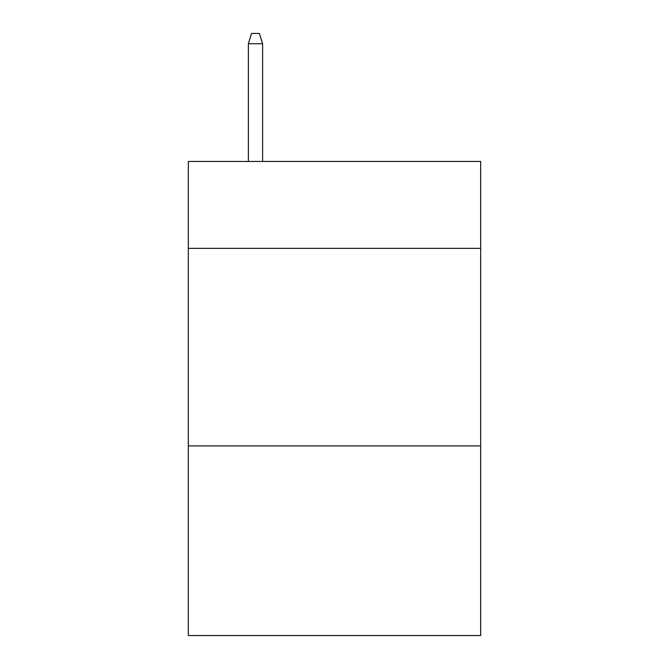 <?xml version="1.0" encoding="UTF-8"?>
<svg xmlns="http://www.w3.org/2000/svg" width="669" height="669" viewBox="0 0 669 669"><rect width="100%" height="100%" fill="white"/><g stroke="black" fill="none" stroke-linecap="round" stroke-linejoin="round"><path stroke-width="1" d="M480.676 248.375L480.676 161.455L188.323 161.455L188.323 248.375L480.676 248.375L480.676 635.55L188.323 635.55L188.323 248.375M480.676 445.914L188.323 445.914M262.599 161.455L262.599 43.719L248.375 43.719L248.375 161.455M248.375 43.719L251.536 33.45L259.438 33.45L262.599 43.719"/></g></svg>
